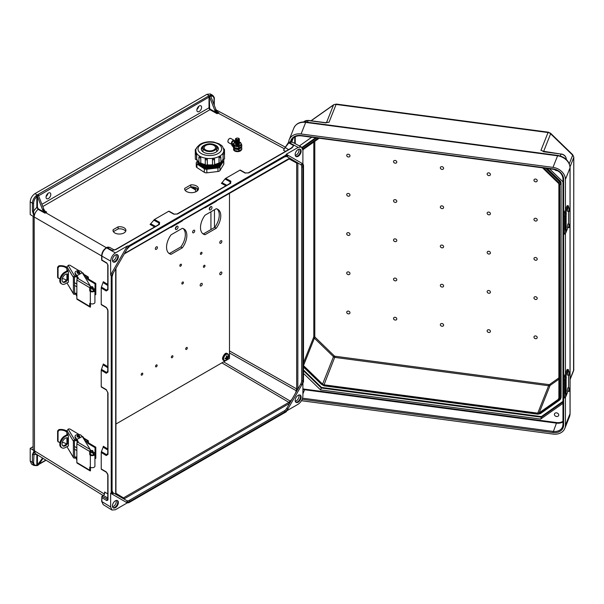 <?xml version="1.0" encoding="UTF-8"?>
<svg xmlns="http://www.w3.org/2000/svg" width="604" height="604" viewBox="0 0 604 604"><rect width="100%" height="100%" fill="white"/><g stroke="black" fill="none" stroke-linecap="round" stroke-linejoin="round"><path stroke-width="0.91" d="M284.695 148.237L289.074 142.521L298.149 147.399L286.258 154.262L302.898 163.873L286.258 154.262L286.002 155.085L128.72 245.888L126.9 249.044A5.881 3.39 -60 0 1 129.837 245.941L284.884 156.428A5.881 3.39 120 0 1 287.821 156.134A0.838 0.687 120 0 1 286.809 156.519L289.641 158.157L124.515 253.484M118.127 226.825L113.159 229.694A6.448 3.654 -0.9 0 0 113.016 230.486A6.448 3.654 -0.9 0 0 119.517 234.042A6.448 3.654 -0.9 0 0 125.911 230.29A6.448 3.654 -0.9 0 0 118.127 226.825L118.157 228.901L113.378 231.657M190.788 184.869L184.673 188.403A6.923 3.926 -0.9 0 0 184.635 188.871A6.923 3.926 -0.9 0 0 191.611 192.691A6.923 3.926 -0.9 0 0 198.474 188.659A6.923 3.926 -0.9 0 0 190.788 184.869L190.819 186.946L185.096 190.252M48.418 193.061A3.36 1.94 120 0 0 46.221 196.021A3.36 1.94 120 0 0 46.734 198.716A3.36 1.94 120 0 0 50.094 196.776A3.36 1.94 120 0 0 50.094 192.895A3.36 1.94 120 0 0 48.418 193.061M199.229 105.987A3.36 1.94 -60 0 1 200.906 105.821A3.36 1.94 -60 0 1 200.906 109.702A3.36 1.94 -60 0 1 197.546 111.642A3.36 1.94 -60 0 1 197.032 108.947A3.36 1.94 -60 0 1 199.229 105.987M286.809 156.519L284.711 156.814A0.838 0.483 -120 0 0 284.884 156.428M113.046 493.695L111.227 492.637L111.227 276.194L113.046 273.046A5.881 3.39 -60 0 0 111.831 277.138L111.831 490.999A5.881 3.39 120 0 0 113.046 493.695A0.838 0.687 -60 0 0 112.873 492.622L115.704 494.253L115.696 268.757M115.387 254.971A4.198 2.424 120 0 0 112.646 258.671A4.198 2.424 120 0 0 113.288 262.038A4.198 2.424 120 0 0 117.486 259.614A4.198 2.424 120 0 0 117.486 254.76A4.198 2.424 120 0 0 115.387 254.971M127.278 246.047L115.387 252.917C112.525 254.918 110.94 257.659 110.638 261.139L110.638 274.865L127.278 246.047L128.72 245.888M45.104 211.204L46.689 212.087L45.013 213.189L38.097 209.346C35.719 211.445 34.413 213.975 34.186 216.934L32.405 211.007L32.405 203.186L30.2 201.864C30.502 198.384 32.087 195.636 34.949 193.635L206.991 94.307L209.301 95.87A1.261 0.725 -0 0 0 208.433 96.081L38.022 194.465A1.261 0.725 180 0 0 37.652 194.971L38.429 195.447M46.1 196.519A3.36 1.94 120 0 0 47.882 193.439M30.2 201.864L30.2 214.548L34.149 216.912L33.605 211.007L36.836 207.3L36.836 196.647C34.828 198.505 33.756 200.687 33.605 203.186L33.605 211.007A0.838 0.483 -0 0 1 32.405 211.007M212.661 95.266L210.32 93.96L206.991 94.307M198.693 106.372A3.36 1.94 -60 0 1 196.912 109.452M34.186 216.934L34.466 450.894A5.036 2.907 -0 0 1 33.099 448.9L33.099 216.285M101.23 287.949L101.419 287.036L106.606 290.184L107.633 290.048L107.769 289.467A0.838 0.483 -0 0 0 108.003 289.799L106.251 291L101.23 287.949L101.23 304.393L106.251 307.345L108.003 310.645L108.003 372.072L106.251 373.272L101.23 370.222L101.23 386.666L106.251 389.618A0.838 0.498 120.5 0 0 106.432 390.01L106.432 390.01A0.838 0.498 120.5 0 0 106.606 390.048M106.606 472.32A0.838 0.498 -59.5 0 1 106.432 472.283C107.527 473.566 107.973 474.419 107.769 474.85A0.838 0.483 -0 0 0 108.003 475.189L106.251 471.898L101.23 468.938L101.23 452.494L106.251 455.552L108.003 454.344A0.838 0.483 180 0 1 107.769 454.012L107.633 454.593L106.606 454.729L101.419 451.581L103.141 447.179L107.769 449.995M110.638 493.272L127.278 502.875L115.387 509.746L111.974 510.04L110.638 506.998L110.638 493.272L111.227 492.637M111.227 276.194L110.638 274.865M291.8 147.844L292.253 147.293L291.573 147.882A0.838 0.483 60 0 1 291.981 147.92L293.703 145.602L291.317 148.025M230.683 183.306L177.485 214.02A0.838 0.483 -120 0 0 177.078 213.982L230.275 183.269A0.838 0.483 -120 0 1 230.683 183.306L230.849 181.185L225.7 178.361L239.931 170.139L245.005 173.016L248.735 172.887L291.981 147.92M177.485 214.02L173.756 214.148L168.682 211.279L154.45 219.501L159.599 222.325L159.433 224.439L116.187 249.407L114.028 249.965M125.662 231.332A6.448 3.654 -0.9 0 0 118.157 228.901M198.24 189.701A6.923 3.926 -0.9 0 0 190.819 186.946M37.456 196.496L42.59 209.739L43.775 209.029L38.437 195.454L36.836 196.647L36.112 195.704L37.652 194.971M37.433 196.526L37.433 207.3L38.339 208.863L44.017 212.004L42.59 209.739M43.775 209.029A4.198 2.424 -120 0 0 45.096 211.189L46.689 212.087M101.23 370.222L103.322 363.993L107.769 366.688M101.419 287.036L103.322 281.721L107.769 284.416M154.654 226.93L150.094 224.431L154.45 219.501M168.682 211.279L169.067 211.279L168.682 211.279M113.016 261.826A4.198 2.424 120 0 0 116.897 259.267A4.198 2.424 120 0 0 117.168 254.631M112.487 260.792A3.745 2.167 120 0 0 115.485 258.452A3.745 2.167 120 0 0 116.013 254.692M33.605 203.186A0.838 0.483 -0 0 1 32.405 203.186C32.578 200.324 33.809 197.833 36.112 195.704M115.236 249.814L112.133 250.426L107.067 247.602A0.838 0.483 -120 0 0 106.659 247.564C107.051 247.104 108.018 247.028 109.566 247.346L106.629 247.859C103.76 249.852 102.174 252.6 101.88 256.081L101.88 260.014L106.84 262.982A0.838 0.491 -59.1 0 0 107.014 263.367L101.646 260.158L101.646 255.749A0.838 0.483 180 0 0 101.88 256.081L110.638 261.139M106.395 247.723L45.685 212.668A4.198 2.424 60 0 1 43.058 209.445M44.017 212.004L45.013 213.189M38.339 208.863L38.097 209.346L36.836 207.3L37.433 207.3M113.62 250.041L115.779 249.377L159.026 224.409L159.464 223.993L159.071 223.042L153.748 220.12M101.419 369.308L106.606 372.457L107.633 372.321L107.769 371.739L107.769 310.305A0.838 0.483 180 0 0 108.003 310.645M115.779 249.377A0.838 0.483 60 0 1 116.187 249.407M159.026 224.409A0.838 0.483 60 0 1 159.433 224.439M37.086 195.319L37.373 196.141M298.149 147.399L301.449 147.036L302.898 150.139L302.898 163.873L303.502 165.186L301.675 164.137A5.881 3.39 120 0 1 302.898 166.825L302.898 380.686A5.881 3.39 -60 0 1 301.675 384.786L300.664 384.197L295.628 392.925L296.662 388.916L229.482 350.916M300.664 384.197A5.036 2.907 120 0 0 301.706 380.686L301.706 166.825A5.036 2.907 -60 0 0 300.664 164.522L297.84 163.072A0.838 0.483 180 0 1 296.662 163.08L296.662 388.916A0.838 0.483 180 0 0 297.84 388.916L297.84 163.072M298.149 149.46A4.198 2.424 -60 0 1 300.248 149.248A4.198 2.424 -60 0 1 300.248 154.095A4.198 2.424 -60 0 1 296.043 156.519A4.198 2.424 -60 0 1 295.401 153.159A4.198 2.424 -60 0 1 298.149 149.46M303.502 165.186L303.502 381.63L301.675 384.786M286.87 410.735L298.149 404.227C301.011 402.226 302.596 399.486 302.898 396.005L302.898 382.981M290.131 158.452L296.141 161.925L296.662 163.08L288.946 158.837M214.027 98.324A0.838 0.483 180 0 1 214.284 98.671C214.548 97.863 213.997 96.715 212.608 95.236L210.343 95.115L209.882 95.553L210.834 96.398L215.968 109.641L214.775 110.305A4.198 2.424 -120 0 0 216.096 112.465L210.524 109.362A1.261 0.725 60 0 1 209.618 107.806L209.301 95.87M41.933 204.28L209.022 107.806A1.676 0.966 -120 0 0 210.23 109.875L217.1 113.703L218.89 112.797L217.387 111.914L215.968 109.641M214.775 110.305L209.641 97.085M240.317 170.139L239.931 170.139L240.317 170.139M226.794 185.277L222.046 182.672L221.343 183.291L225.904 185.79M222.046 182.672L224.998 178.988L230.32 181.902L230.713 182.861L230.275 183.269M225.7 178.361L224.998 178.988M299.924 149.113A4.198 2.424 -60 0 1 299.652 153.756A4.198 2.424 -60 0 1 295.771 156.315M298.769 149.173A3.745 2.167 -60 0 1 298.24 152.94A3.745 2.167 -60 0 1 295.243 155.281M209.882 95.553L209.543 95.734A0.838 0.483 60 0 1 210.056 96.368L210.615 96.036M218.89 112.797L217.516 112.034M288.508 142.718A0.838 0.483 -120 0 1 289.074 142.521L292.366 142.151L301.449 147.036M284.529 148.584A0.838 0.574 -131.3 0 1 284.069 148.592L218.104 113.122A4.198 2.424 60 0 1 215.485 109.89M217.1 113.703L216.096 112.465M295.628 161.615L297.832 162.884M291.845 159.426L289.648 158.157M285.571 151.347L283.502 150.192L288.229 142.74A0.838 0.483 -120 0 1 288.637 142.778L293.703 145.602L292.253 147.293M291.573 147.882L248.327 172.85A0.838 0.483 60 0 1 248.735 172.887M210.343 95.115A0.838 0.581 72.6 0 1 210.804 96.202C212.812 95.749 213.892 96.685 214.035 99.018L214.035 104.666M287.821 408.78L286.002 411.936L286.258 411.09L286.002 411.936L128.72 502.739L126.9 501.69A5.881 3.39 120 0 0 129.837 501.403L284.884 411.883A5.881 3.39 -60 0 0 287.821 408.78L286.809 408.198L289.641 403.291L123.895 498.987L126.727 500.618L112.873 492.622L112.072 490.659A0.838 0.483 -0 0 1 111.831 490.999M286.809 408.198A5.036 2.907 120 0 1 284.288 410.856L129.248 500.369A5.036 2.907 -60 0 1 126.727 500.618L126.727 500.618A0.838 0.687 -60 0 1 126.9 501.69M115.387 507.685A4.198 2.424 -60 0 1 113.288 507.896A4.198 2.424 -60 0 1 113.288 503.041A4.198 2.424 -60 0 1 117.486 500.618A4.198 2.424 -60 0 1 118.135 503.985A4.198 2.424 -60 0 1 115.387 507.685M103.186 495.537L35.53 453.702L34.186 450.72L32.405 454.518L32.405 462.339L30.2 461.026L30.2 448.342L33.099 446.666M30.2 461.026L31.559 464.083L33.771 465.405L36.497 465.616A0.838 0.581 -107.4 0 0 36.836 465.163C34.828 465.616 33.756 464.68 33.605 462.347L34.164 450.712L30.2 448.342M127.278 502.875L128.72 502.739M107.769 499.402L101.902 496.277L103.382 495.423L107.769 498.043M107.769 493.891L104.59 491.996L104.583 494.193L103.382 495.423M101.902 496.277L101.88 497.651L106.84 500.61A0.838 0.491 120.9 0 1 107.444 499.591L108.018 499.259M223.631 361.856L290.154 401.041L288.893 402.37L123.473 497.877L122.212 497.998L116.232 494.548M37.086 465.42L42.574 458.059M37.456 465.337L36.836 465.163L36.836 454.51L33.605 454.525A0.838 0.483 -0 0 1 32.405 454.518M43.065 458.361L38.641 464.65L37.652 465.095M107.769 448.961L103.322 446.265L103.141 447.179M101.419 451.581L101.23 452.494M117.168 500.489A4.198 2.424 -60 0 1 117.448 503.917A4.198 2.424 -60 0 1 114.798 507.345A4.198 2.424 -60 0 1 113.016 507.685M116.013 500.55A3.745 2.167 -60 0 1 113.605 506.288A3.745 2.167 -60 0 1 112.487 506.65M33.605 462.347A0.838 0.483 -0 0 1 32.405 462.339L33.771 465.397M111.974 510.04L103.208 504.619L101.88 501.584L101.88 497.651M110.638 506.998L101.88 501.584A0.838 0.483 180 0 1 101.646 501.244L101.887 496.284M108.003 454.344L108.003 392.917A0.838 0.483 180 0 1 107.769 392.577L107.769 454.012M36.112 465.563A0.838 0.581 -107.4 0 0 36.497 465.616L37.274 465.571M298.149 402.173A4.198 2.424 120 0 0 300.89 398.474A4.198 2.424 120 0 0 300.248 395.107A4.198 2.424 120 0 0 296.043 397.53A4.198 2.424 120 0 0 296.043 402.377A4.198 2.424 120 0 0 298.149 402.173M290.154 401.041L291.845 399.471L295.628 392.925M295.771 402.173A4.198 2.424 120 0 0 297.553 401.826A4.198 2.424 120 0 0 300.211 398.398A4.198 2.424 120 0 0 299.924 394.971M295.243 401.139A3.745 2.167 120 0 0 296.368 400.777A3.745 2.167 120 0 0 298.769 395.031M291.845 399.471L289.641 403.291M184.688 189.339L184.673 188.403M113.182 231.272L113.159 229.694M542.581 167.852L558.285 183.088A2.099 1.669 21.7 0 1 558.881 184.379L558.881 398.24A2.099 1.669 -158.3 0 1 558.783 398.746A2.099 1.669 -158.3 0 1 558.285 399.372L539.183 412.842L550.085 385.435L558.881 379.237M558.859 399.931A0.838 0.453 -125.2 0 0 559.531 400.15A0.838 0.453 -125.2 0 0 559.629 400.022A3.775 3.005 -158.3 0 0 560.535 398.897L560.912 397.945A3.775 3.005 -158.3 0 0 561.086 397.039L561.086 183.178L560.708 397.983A0.838 0.483 180 0 1 559.697 398.346A2.937 2.341 21.7 0 1 558.859 399.931L539.765 413.4A2.937 2.341 21.7 0 1 537.741 413.838L324.031 385.503A2.937 2.341 -158.3 0 1 322.007 384.529L303.502 366.575M545.676 168.267L559.629 181.796L560.006 180.853L547.239 168.471M560.006 180.853A3.775 3.005 21.7 0 1 561.086 183.178M552.985 167.376L301.086 133.975L305.684 122.401L557.59 155.802L552.985 167.376A12.759 10.155 -158.3 0 1 565.419 179.441L565.419 209.86M565.419 397.273L565.419 425.307A12.759 10.155 21.7 0 1 564.846 428.372A12.759 10.155 21.7 0 1 552.985 434.072L301.479 400.731M565.419 233.469L565.419 373.657M288.644 142.499A12.759 10.155 21.7 0 1 289.225 139.683A12.759 10.155 21.7 0 1 301.086 133.975M325.798 122.914L326.19 122.816M562.973 403.366L540.678 419.085L320.528 389.897L303.502 373.37M299.38 145.926L311.694 137.244M562.973 181.834L549.512 168.773M557.333 170.615A2.227 1.774 21.7 0 1 554.751 169.588M556.556 416.496A2.227 1.774 -158.3 0 0 558.625 415.499A2.227 1.774 -158.3 0 0 557.205 413.03A2.227 1.774 -158.3 0 0 554.487 413.853A2.227 1.774 -158.3 0 0 556.556 416.496M535.597 260.248A1.676 1.336 -158.3 0 0 537.016 258.376A1.676 1.336 -158.3 0 0 534.178 257.999A1.676 1.336 -158.3 0 0 535.597 260.248M488.787 254.042A1.676 1.336 -158.3 0 0 490.206 252.17A1.676 1.336 -158.3 0 0 487.368 251.792A1.676 1.336 -158.3 0 0 488.787 254.042M441.977 247.836A1.676 1.336 -158.3 0 0 443.389 245.964A1.676 1.336 -158.3 0 0 440.558 245.586A1.676 1.336 -158.3 0 0 441.977 247.836M395.159 241.63A1.676 1.336 21.7 0 1 393.748 239.38A1.676 1.336 21.7 0 1 396.579 239.758A1.676 1.336 21.7 0 1 395.159 241.63M348.349 235.424A1.676 1.336 21.7 0 1 346.93 233.174A1.676 1.336 21.7 0 1 349.769 233.552A1.676 1.336 21.7 0 1 348.349 235.424M441.977 208.614A1.676 1.336 -158.3 0 0 443.389 206.749A1.676 1.336 -158.3 0 0 440.558 206.372A1.676 1.336 -158.3 0 0 441.977 208.614M488.787 214.82A1.676 1.336 -158.3 0 0 490.206 212.955A1.676 1.336 -158.3 0 0 487.368 212.578A1.676 1.336 -158.3 0 0 488.787 214.82M535.597 221.034A1.676 1.336 -158.3 0 0 537.016 219.161A1.676 1.336 -158.3 0 0 534.178 218.784A1.676 1.336 -158.3 0 0 535.597 221.034M488.787 175.605A1.676 1.336 -158.3 0 0 490.206 173.741A1.676 1.336 -158.3 0 0 487.368 173.363A1.676 1.336 -158.3 0 0 488.787 175.605M535.597 181.812A1.676 1.336 -158.3 0 0 537.016 179.947A1.676 1.336 -158.3 0 0 534.178 179.569A1.676 1.336 -158.3 0 0 535.597 181.812M441.977 169.399A1.676 1.336 -158.3 0 0 443.389 167.535A1.676 1.336 -158.3 0 0 440.558 167.157A1.676 1.336 -158.3 0 0 441.977 169.399M395.159 202.408A1.676 1.336 21.7 0 1 393.748 200.166A1.676 1.336 21.7 0 1 396.579 200.543A1.676 1.336 21.7 0 1 395.159 202.408M348.349 196.202A1.676 1.336 21.7 0 1 346.93 193.959A1.676 1.336 21.7 0 1 349.769 194.337A1.676 1.336 21.7 0 1 348.349 196.202M395.159 163.193A1.676 1.336 21.7 0 1 393.748 160.951A1.676 1.336 21.7 0 1 396.579 161.328A1.676 1.336 21.7 0 1 395.159 163.193M348.349 156.987A1.676 1.336 21.7 0 1 346.93 154.745A1.676 1.336 21.7 0 1 349.769 155.122A1.676 1.336 21.7 0 1 348.349 156.987M441.977 284.31A1.676 1.336 21.7 0 1 443.389 286.553A1.676 1.336 21.7 0 1 440.558 286.175A1.676 1.336 21.7 0 1 441.977 284.31M488.787 290.516A1.676 1.336 21.7 0 1 490.206 292.759A1.676 1.336 21.7 0 1 487.368 292.381A1.676 1.336 21.7 0 1 488.787 290.516M535.597 296.723A1.676 1.336 21.7 0 1 537.016 298.965A1.676 1.336 21.7 0 1 534.178 298.587A1.676 1.336 21.7 0 1 535.597 296.723M488.787 329.731A1.676 1.336 21.7 0 1 490.206 331.974A1.676 1.336 21.7 0 1 487.368 331.604A1.676 1.336 21.7 0 1 488.787 329.731M535.597 335.937A1.676 1.336 21.7 0 1 537.016 338.18A1.676 1.336 21.7 0 1 534.178 337.81A1.676 1.336 21.7 0 1 535.597 335.937M441.977 323.525A1.676 1.336 21.7 0 1 443.389 325.767A1.676 1.336 21.7 0 1 440.558 325.39A1.676 1.336 21.7 0 1 441.977 323.525M395.159 278.104A1.676 1.336 -158.3 0 0 393.748 279.969A1.676 1.336 -158.3 0 0 396.579 280.347A1.676 1.336 -158.3 0 0 395.159 278.104M348.349 271.898A1.676 1.336 -158.3 0 0 346.93 273.763A1.676 1.336 -158.3 0 0 349.769 274.141A1.676 1.336 -158.3 0 0 348.349 271.898M395.159 317.319A1.676 1.336 -158.3 0 0 393.748 319.184A1.676 1.336 -158.3 0 0 396.579 319.561A1.676 1.336 -158.3 0 0 395.159 317.319M348.349 311.113A1.676 1.336 -158.3 0 0 346.93 312.978A1.676 1.336 -158.3 0 0 349.769 313.355A1.676 1.336 -158.3 0 0 348.349 311.113M316.466 137.871L302.521 147.708L302.898 146.764A3.775 3.005 -158.3 0 0 302.128 147.602M302.898 146.764L315.658 137.765M314.797 141.328L314.797 336.534A1.261 1.004 -158.3 0 0 315.16 337.304L334.254 355.839A1.261 1.004 -158.3 0 0 335.122 356.254L324.031 384.816L537.741 413.151A2.099 1.669 -158.3 0 0 539.183 412.842M324.031 384.816A2.099 1.669 21.7 0 1 322.589 384.121L303.502 365.601M319.191 138.233L303.487 149.309A2.099 1.669 -158.3 0 0 302.989 149.935A2.099 1.669 -158.3 0 0 302.898 150.313M560.278 155.953L561.025 154.065L544.234 151.838M566.265 159.403L566.265 159.146A5.376 4.273 -158.3 0 0 561.025 154.065L542.513 151.113M307.474 122.235L308.146 120.536L325.299 122.808M320.528 389.897L321.283 388.01L541.426 417.198L540.678 419.085M303.502 370.75L321.283 388.01L321.547 387.451L303.502 369.942M562.973 402.007L541.426 417.198L541.35 416.594L321.547 387.451M566.137 393.551L565.638 394.412L565.404 393.604L565.404 379.78L566.137 376.926L566.137 395.854L567.956 391.279A2.665 0.491 97.6 0 0 567.971 391.226M564.476 379.916L563.457 379.72A2.665 0.672 -79.4 0 1 564.279 376.081L565.299 376.269A2.665 0.672 100.6 0 0 564.476 379.916L564.476 396.79A2.665 0.672 100.6 0 0 564.808 397.945A2.665 0.672 100.6 0 0 565.299 397.5L565.638 396.888A21.329 12.314 -0 0 0 566.137 395.854M567.277 390.426L567.428 391.158L568.681 391.324L569.127 387.942L567.881 387.776L567.277 390.426M568.545 387.866A2.665 0.491 97.6 0 0 568.553 387.602L568.553 375.197M568.304 369.58A2.665 0.491 97.6 0 0 567.956 370.048L566.914 369.912A2.665 0.491 -82.4 0 1 567.262 369.444L568.304 369.58A2.665 0.491 97.6 0 1 568.553 370.728L568.553 371.754M565.299 376.269L565.638 375.658A21.329 12.314 -0 0 0 566.137 374.623L567.956 370.048M567.277 374.321L567.428 375.046L568.681 375.212L569.127 371.83L567.881 371.664L567.277 374.321M566.914 369.912L565.095 374.488A20.264 11.695 180 0 1 564.627 375.469L564.279 376.081M564.808 397.945L563.789 397.757A2.665 0.672 -79.4 0 1 563.457 396.594L564.476 396.79M563.457 379.72L563.457 396.594M59.32 266.387L58.052 267.723L57.606 267.164L58.86 265.82L59.32 266.387A6.553 3.783 -0 0 1 66.802 268.576L66.923 268.546M73.378 293.506A1.336 1.027 148.7 0 0 73.499 293.944L66.923 282.906L73.378 293.506L73.378 277.395L66.923 266.794L66.923 270.954M66.923 279.282L66.923 273.997M66.259 280.188A6.553 3.783 -0 0 0 62.295 278.587M60.053 278.504A6.553 3.783 -0 0 0 59.32 278.58L58.052 277.742L58.218 278.248L57.606 277.183L57.606 267.164M57.606 277.183L58.052 277.742L58.052 267.723M66.923 267.466A7.618 4.402 -0 0 0 58.86 265.82M66.923 266.794L68.614 265.231A1.336 0.77 180 0 1 70.155 265.39L79.109 270.743M81.782 272.336L82.967 273.046A1.336 0.77 180 0 1 83.261 273.325L85.277 276.64A1.336 0.77 180 0 1 85.353 276.896A1.336 0.77 180 0 1 85.096 277.349M79.728 272.54A1.336 0.77 180 0 1 79.736 272.638A1.336 0.77 180 0 1 78.905 273.355A1.336 0.77 180 0 1 77.44 273.174A1.336 0.77 180 0 1 77.07 272.638A1.336 0.77 180 0 1 77.078 272.54M77.757 277.863L76.096 276.632L76.308 275.915L75.236 274.156A3.36 1.94 180 0 1 75.047 273.506L75.047 272.638A3.36 1.94 180 0 1 77.84 270.728A3.36 1.94 180 0 1 81.57 271.996L82.031 272.751M85.353 277.78A1.336 0.77 -0 0 0 85.353 277.764L85.353 276.896M76.308 275.915L77.999 278.263M93.273 288.984L94.3 288.818L94.828 289.943A2.665 1.54 180 0 1 94.919 290.343A2.665 1.54 180 0 1 93.25 291.77A2.665 1.54 180 0 1 90.336 291.415L89.717 290.781L89.717 287.708L76.851 280.022A1.336 0.785 -59.1 0 1 77.81 278.399L90.268 285.843L90.479 290.358L91.106 290.985A1.601 0.921 -0 0 0 92.85 291.204A1.601 0.921 -0 0 0 93.854 290.343A1.601 0.921 -0 0 0 93.794 290.101L93.273 288.984L93.273 291.06M90.479 303.548L90.479 307.066A1.336 0.785 120.9 0 1 89.988 307.036A1.336 0.785 120.9 0 1 89.717 306.432L89.717 303.351L90.336 303.465A2.665 1.54 -0 0 0 93.25 303.827A2.665 1.54 -0 0 0 94.919 302.393L94.919 290.343M89.988 307.036L77.131 299.35A1.336 0.785 -59.1 0 1 76.851 298.738L89.717 306.432M76.851 280.022L76.851 298.738M77.818 278.391L77.81 278.399A1.276 0.74 180 0 0 78.21 277.863A1.276 0.74 180 0 0 78.135 277.613L75.236 273.28A3.36 1.94 180 0 1 75.047 272.638M90.268 285.843L82.265 272.706L76.851 275.726M75.727 294.118L76.851 296.187M76.934 295.447L76.851 295.054M76.851 294.609L76.308 294.193L76.836 295.069M76.308 294.193L76.096 293.174L76.851 293.733M73.499 293.944A1.336 1.027 148.7 0 0 74.639 294.337L76.096 294.042M74.39 292.963L74.692 293.461L76.096 293.174M74.692 293.461L74.39 277.236L76.096 276.632M68.131 265.367L74.639 276.051L76.096 275.756M74.639 276.051A1.336 1.027 148.7 0 0 73.378 277.395M67.097 270.856L67.565 269.89L68.38 272.276L68.38 282.204L67.859 282.385M67.097 278.988L67.097 274.005M67.573 269.905L67.097 270.169L67.565 269.89M68.38 282.204L67.912 282.483L68.38 282.219M74.39 285.33L76.851 286.809M67.942 275.273L67.942 276.602M90.479 286.213A1.336 0.785 120.9 0 0 89.717 287.708M92.767 289.014A1.336 0.755 -119.1 0 0 92.993 288.961A1.336 0.755 -119.1 0 0 93.197 287.897A1.336 0.755 -119.1 0 0 92.344 286.704A1.336 0.755 -119.1 0 0 91.695 286.628A1.336 0.755 -119.1 0 0 91.529 286.787M76.851 284.084L74.39 282.612M95.047 283.865L87.64 279.433L88.403 279.01L95.809 283.435L95.047 283.865L94.919 294.88M87.64 279.433L87.414 277.817M67.89 270.418L64.666 272.215L65.406 272.661A6.795 3.986 120.9 0 0 60.521 280.928A6.795 3.986 120.9 0 0 61.918 284.039A6.795 3.986 120.9 0 0 65.406 283.752L68.38 282.091M95.809 283.435L95.809 294.533L95.047 294.956M67.376 274.065A4.628 2.718 -59.1 0 1 66.999 279.161A4.628 2.718 -59.1 0 1 62.688 281.909M61.918 284.039L61.178 283.593A6.795 3.986 -59.1 0 1 59.781 280.49A6.795 3.986 -59.1 0 1 64.666 272.215M65.406 272.661L68.184 271.105M88.403 279.01L88.403 277.485A1.336 0.785 120.9 0 0 88.131 276.874A1.336 0.785 120.9 0 0 87.444 276.934L84.326 275.062M68.38 274.85A4.628 2.718 120.9 0 0 67.776 274.231A4.628 2.718 120.9 0 0 64.145 275.409A4.628 2.718 120.9 0 0 62.076 280.06A4.628 2.718 120.9 0 0 63.027 282.181A4.628 2.718 120.9 0 0 68.38 278.24M85.504 278.014L87.444 276.934M87.64 277.953L85.896 278.663M566.137 229.746L565.638 230.615L565.404 229.807L565.404 215.975L566.137 213.129L566.137 232.049L567.956 227.474A2.665 0.491 97.6 0 0 567.971 227.429M564.476 216.111L563.457 215.922A2.665 0.672 -79.4 0 1 564.279 212.283L565.299 212.472A2.665 0.672 100.6 0 0 564.476 216.111L564.476 232.985A2.665 0.672 100.6 0 0 564.808 234.141A2.665 0.672 100.6 0 0 565.299 233.695L565.638 233.084A21.329 12.314 -0 0 0 566.137 232.049M567.277 226.628L567.428 227.353L568.681 227.519L569.127 224.137L567.881 223.971L567.277 226.628M568.545 224.061A2.665 0.491 97.6 0 0 568.553 223.797L568.553 211.392M568.304 205.783A2.665 0.491 97.6 0 0 567.956 206.243L566.914 206.107A2.665 0.491 -82.4 0 1 567.262 205.639L568.304 205.783A2.665 0.491 97.6 0 1 568.553 206.923L568.553 207.957M565.299 212.472L565.638 211.861A21.329 12.314 -0 0 0 566.137 210.826L567.956 206.243M567.277 210.517L567.428 211.249L568.681 211.415L569.127 208.033L567.881 207.867L567.277 210.517M566.914 206.107L565.095 210.683A20.264 11.695 180 0 1 564.627 211.672L564.279 212.283M564.808 234.141L563.789 233.952A2.665 0.672 -79.4 0 1 563.457 232.797L564.476 232.985M563.457 215.922L563.457 232.797M59.32 430.161L58.052 431.498L57.606 430.939L58.86 429.587L59.32 430.161A6.553 3.783 -0 0 1 66.802 432.351L66.923 432.313M73.378 457.273A1.336 1.027 148.7 0 0 73.499 457.719L66.923 446.673L73.378 457.273L73.378 441.169L66.923 430.561L66.923 434.729M66.923 443.049L66.923 437.764M66.259 443.955A6.553 3.783 -0 0 0 62.295 442.354M60.053 442.279A6.553 3.783 -0 0 0 59.32 442.347L58.052 441.509L58.218 442.022L57.606 440.95L57.606 430.939M57.606 440.95L58.052 441.509L58.052 431.498M66.923 431.241A7.618 4.402 -0 0 0 58.86 429.587M66.923 430.561L68.614 428.999A1.336 0.77 180 0 1 70.155 429.157L79.109 434.518M81.782 436.111L82.967 436.82A1.336 0.77 180 0 1 83.261 437.1L85.277 440.407A1.336 0.77 180 0 1 85.353 440.663A1.336 0.77 180 0 1 85.096 441.124M79.728 436.315A1.336 0.77 180 0 1 79.736 436.413A1.336 0.77 180 0 1 78.905 437.122A1.336 0.77 180 0 1 77.44 436.941A1.336 0.77 180 0 1 77.07 436.413A1.336 0.77 180 0 1 77.078 436.315M77.757 441.637L76.096 440.399L76.308 439.682L75.236 437.923A3.36 1.94 180 0 1 75.047 437.281L75.047 436.413A3.36 1.94 180 0 1 77.84 434.495A3.36 1.94 180 0 1 81.57 435.763L82.031 436.518M85.353 441.547A1.336 0.77 -0 0 0 85.353 441.532L85.353 440.663M76.308 439.682L77.999 442.037M93.273 452.751L94.3 452.592L94.828 453.71A2.665 1.54 180 0 1 94.919 454.117A2.665 1.54 180 0 1 93.25 455.544A2.665 1.54 180 0 1 90.336 455.182L89.717 454.555L89.717 451.482L76.851 443.789A1.336 0.785 -59.1 0 1 77.81 442.166L90.268 449.618L90.479 454.125L91.106 454.759A1.601 0.921 -0 0 0 92.85 454.971A1.601 0.921 -0 0 0 93.854 454.117A1.601 0.921 -0 0 0 93.794 453.876L93.273 452.751L93.273 454.827M90.479 467.315L90.479 470.841A1.336 0.785 120.9 0 1 89.988 470.81A1.336 0.785 120.9 0 1 89.717 470.199L89.717 467.126L90.336 467.239A2.665 1.54 -0 0 0 93.25 467.594A2.665 1.54 -0 0 0 94.919 466.167L94.919 454.117M89.988 470.81L77.131 463.117A1.336 0.785 -59.1 0 1 76.851 462.513L89.717 470.199M76.851 443.789L76.851 462.513M77.818 442.166L77.81 442.166A1.276 0.74 180 0 0 78.21 441.63A1.276 0.74 180 0 0 78.135 441.388L75.236 437.054A3.36 1.94 180 0 1 75.047 436.413M90.268 449.618L82.265 436.473L76.851 439.501M75.727 457.892L76.851 459.961M76.934 459.214L76.851 458.829M76.851 458.376L76.308 457.968L76.836 458.836M76.308 457.968L76.096 456.941L76.851 457.507M73.499 457.719A1.336 1.027 148.7 0 0 74.639 458.111L76.096 457.817M74.39 456.737L74.692 457.228L76.096 456.941M74.692 457.228L74.39 441.011L76.096 440.399M68.131 429.134L74.639 439.825L76.096 439.531M74.639 439.825A1.336 1.027 148.7 0 0 73.378 441.169M67.097 434.631L67.565 433.664L68.38 436.05L68.38 445.979L67.859 446.16M67.097 442.755L67.097 437.779M67.097 433.944L67.565 433.664L67.097 433.944M68.38 445.979L67.912 446.25L68.38 445.994M74.39 449.104L76.851 450.576M67.942 439.04L67.942 440.369M90.479 449.988A1.336 0.785 120.9 0 0 89.717 451.482M92.767 452.789A1.336 0.755 -119.1 0 0 92.993 452.728A1.336 0.755 -119.1 0 0 93.197 451.664A1.336 0.755 -119.1 0 0 92.344 450.478A1.336 0.755 -119.1 0 0 91.695 450.403A1.336 0.755 -119.1 0 0 91.529 450.561M76.851 447.851L74.39 446.379M95.047 447.639L87.64 443.208L88.403 442.777L95.809 447.209L95.047 447.639L94.919 458.655M87.64 443.208L87.414 441.592M67.89 434.193L64.666 435.99L65.406 436.428A6.795 3.986 120.9 0 0 60.521 444.703A6.795 3.986 120.9 0 0 61.918 447.806A6.795 3.986 120.9 0 0 65.406 447.526L68.38 445.865M95.809 447.209L95.809 458.3L95.047 458.73M67.376 437.832A4.628 2.718 -59.1 0 1 66.999 442.928A4.628 2.718 -59.1 0 1 62.688 445.676M61.918 447.806L61.178 447.368A6.795 3.986 -59.1 0 1 59.781 444.257A6.795 3.986 -59.1 0 1 64.666 435.99M65.406 436.428L68.184 434.88M88.403 442.777L88.403 441.252A1.336 0.785 120.9 0 0 88.131 440.648A1.336 0.785 120.9 0 0 87.444 440.701L84.326 438.836M68.38 438.625A4.628 2.718 120.9 0 0 67.776 438.006A4.628 2.718 120.9 0 0 64.145 439.184A4.628 2.718 120.9 0 0 62.076 443.834A4.628 2.718 120.9 0 0 63.027 445.948A4.628 2.718 120.9 0 0 68.38 442.007M85.504 441.788L87.444 440.701M87.64 441.728L85.896 442.438M223.707 164.386L223.654 160.807A2.665 1.51 -0.9 0 0 223.797 160.294L223.857 163.88A2.665 1.51 179.1 0 1 223.707 164.386L219.999 170.494A2.665 1.51 179.1 0 1 217.984 171.506L206.87 172.827A2.665 1.51 179.1 0 1 204.348 172.359L196.942 167.572A2.665 1.51 179.1 0 1 196.292 166.606L196.24 163.02A2.665 1.51 -0.9 0 0 196.889 163.994L196.942 167.572M197.568 161.487A12.465 7.074 -0.9 0 0 201.208 166.749A12.465 7.074 -0.9 0 0 215.13 168.055A12.465 7.074 -0.9 0 0 222.461 161.109M196.24 163.02A2.665 1.51 -0.9 0 1 196.391 162.514L197.425 160.807M204.348 172.359L204.295 168.773L196.889 163.994M204.295 168.773A2.665 1.51 -0.9 0 0 206.817 169.241L206.87 172.827M217.984 171.506L217.931 167.92L206.817 169.241M217.931 167.92A2.665 1.51 -0.9 0 0 219.947 166.908L219.999 170.494M223.654 160.807L219.947 166.908M223.797 160.294A2.665 1.51 -0.9 0 0 223.601 159.735M204.975 150.472A6.833 3.881 -0.9 0 0 212.457 151.227A6.833 3.881 -0.9 0 0 216.647 147.58A6.833 3.881 -0.9 0 0 209.754 143.805A6.833 3.881 -0.9 0 0 202.974 147.784A6.833 3.881 -0.9 0 0 204.975 150.472M205.79 149.996A5.685 3.224 -0.9 0 0 212.012 150.63A5.685 3.224 -0.9 0 0 215.492 147.595A5.685 3.224 -0.9 0 0 209.762 144.454A5.685 3.224 -0.9 0 0 204.129 147.761A5.685 3.224 -0.9 0 0 205.79 149.996M197.546 160.951A12.465 7.074 -0.9 0 0 201.192 166.025A12.465 7.074 -0.9 0 0 214.964 167.376A12.465 7.074 -0.9 0 0 222.468 160.581M197.591 160.996A12.465 7.074 -0.9 0 0 201.185 165.307A12.465 7.074 -0.9 0 0 214.329 166.802A12.465 7.074 -0.9 0 0 222.431 160.626M199.411 163.337A12.465 7.074 -0.9 0 0 201.17 164.582A12.465 7.074 -0.9 0 0 213.431 166.251A12.465 7.074 -0.9 0 0 222.136 160.958M197.893 161.321A12.465 7.074 -0.9 0 0 199.222 163.163M200.483 163.45A12.465 7.074 -0.9 0 0 201.162 163.858A12.465 7.074 -0.9 0 0 219.456 163.269M223.125 159.652L220.913 162.046A12.465 7.074 -0.9 0 0 220.943 162.023M196.376 152.895L196.353 152.85A13.967 7.92 -0.9 0 0 196.376 152.895L196.693 159.554L196.693 154.284M196.768 159.539L196.761 159.75A13.967 7.92 -0.9 0 0 198.973 162.015M199.267 156.791L199.947 156.368A13.967 7.92 -0.9 0 0 199.977 156.383A13.967 7.92 -0.9 0 0 200.007 156.406L200.77 157.629L200.8 162.914L200.77 157.629M200.853 162.884L200.83 163.095A13.967 7.92 -0.9 0 0 205.254 164.514A1.065 0.604 -0.9 0 0 206.183 165.088A1.065 0.604 -0.9 0 0 207.353 164.635L207.293 159.343L207.353 164.635A1.027 0.815 25.2 0 1 207.285 164.93C206.727 165.919 206.055 165.783 205.254 164.507A1.065 0.604 -0.9 0 1 205.292 164.341M205.232 159.048L206.198 158.369A13.967 7.92 -0.9 0 0 206.281 158.376L207.293 159.343M207.368 164.59L207.338 164.817A13.967 7.92 -0.9 0 0 212.563 164.764L212.54 164.582A1.065 0.604 -0.9 0 0 213.718 165.013A1.065 0.604 -0.9 0 0 214.639 164.401A1.065 0.604 -0.9 0 0 214.601 164.25M212.442 159.29L213.522 158.316A1.027 0.815 -25.4 0 1 214.526 158.995A1.065 0.604 179.1 0 1 214.556 159.146A1.065 0.604 179.1 0 1 213.635 159.758A1.065 0.604 179.1 0 1 212.465 159.328L212.517 164.537M212.563 164.764L212.608 164.862A1.027 0.815 154.6 0 1 212.54 164.582L212.465 159.328A1.027 0.815 154.6 0 1 213.439 158.323L213.439 158.323A13.967 7.92 -0.9 0 0 213.514 158.293L214.503 158.95M214.639 164.424A13.967 7.92 -0.9 0 0 219.071 162.914L219.093 162.733A1.065 0.604 -0.9 0 0 220.264 162.846A1.065 0.604 -0.9 0 0 220.913 162.28L220.838 157.025A1.065 0.604 179.1 0 1 220.181 157.599A1.065 0.604 179.1 0 1 219.018 157.478L219.093 162.733A1.027 0.604 119.1 0 0 219.32 163.208L219.169 163.125M218.965 157.448L219.728 156.217A1.027 0.604 119.1 0 0 219.018 157.478L219.041 162.703M219.705 156.202A13.967 7.92 -0.9 0 0 219.765 156.164L220.468 156.579M220.913 161.804A13.967 7.92 -0.9 0 0 223.14 159.479L223.201 159.282A1.065 0.604 -0.9 0 0 224.545 158.678L224.462 153.431A1.065 0.604 179.1 0 1 223.118 154.035L223.095 159.698M223.042 154.02L223.125 159.275M205.496 144.711A8.539 4.847 -0.9 0 0 201.291 148.977A8.539 4.847 -0.9 0 0 203.79 152.336A8.539 4.847 -0.9 0 0 213.129 153.28A8.539 4.847 -0.9 0 0 218.369 148.72A8.539 4.847 -0.9 0 0 214.035 144.59M218.301 149.384A8.539 4.847 -0.9 0 0 216.594 147.134M203.012 147.338A8.539 4.847 -0.9 0 0 201.381 149.633M218.286 149.422A8.539 4.847 -0.9 0 0 216.609 147.225M202.997 147.429A8.539 4.847 -0.9 0 0 201.389 149.679M197.198 159.713L196.761 159.75L197.198 159.713M223.14 159.479L222.717 159.456L223.14 159.479M206.576 164.907L207.338 164.817M235.598 143.224A1.971 1.117 -0.9 0 0 236.073 144.364A1.971 1.117 -0.9 0 0 238.52 144.499A1.971 1.117 -0.9 0 0 239.32 143.171M235.59 142.491A1.971 1.117 -0.9 0 0 236.066 143.631A1.971 1.117 -0.9 0 0 238.504 143.767A1.971 1.117 -0.9 0 0 239.305 142.438M235.583 141.759A1.971 1.117 -0.9 0 0 236.051 142.906A1.971 1.117 -0.9 0 0 238.497 143.035A1.971 1.117 -0.9 0 0 239.297 141.706M235.568 141.026A1.971 1.117 -0.9 0 0 236.043 142.174A1.971 1.117 -0.9 0 0 238.482 142.302A1.971 1.117 -0.9 0 0 239.282 140.974M235.56 140.302A1.971 1.117 -0.9 0 0 236.028 141.442A1.971 1.117 -0.9 0 0 238.474 141.57A1.971 1.117 -0.9 0 0 239.275 140.241M235.545 139.569A1.971 1.117 -0.9 0 0 236.021 140.709A1.971 1.117 -0.9 0 0 238.459 140.838A1.971 1.117 -0.9 0 0 239.267 139.509M236.005 139.977A1.971 1.117 -0.9 0 0 239.297 139.441A1.971 1.117 -0.9 0 0 236.889 138.097A1.971 1.117 -0.9 0 0 236.005 139.977M236.481 139.335A1.291 0.732 -0.9 0 0 238.64 138.98A1.291 0.732 -0.9 0 0 237.062 138.105A1.291 0.732 -0.9 0 0 236.481 139.335M241.494 146.742A4.062 2.303 179.1 0 1 237.651 148.644A4.062 2.303 179.1 0 1 233.582 146.976L233.589 147.316A4.062 2.303 -0.9 0 0 238.021 148.954A4.062 2.303 -0.9 0 0 241.577 146.659M234.526 142.635A2.152 1.268 119.1 0 0 234.042 140.551A2.152 1.268 119.1 0 0 232.004 142.053A2.152 1.268 119.1 0 0 232.147 144.394L233.174 143.797A1.518 0.891 -60.9 0 1 232.457 143.835A1.518 0.891 -60.9 0 1 232.125 143.125A1.518 0.891 -60.9 0 1 232.767 141.6A1.518 0.891 -60.9 0 1 233.929 141.185A1.518 0.891 -60.9 0 1 233.907 143.05M232.147 144.394L232.019 144.862A9.302 5.277 179.1 0 1 233.786 146.772A3.85 2.182 -0.9 0 0 233.869 146.923M231.83 145.096L231.861 145.119A9.09 5.157 -0.9 0 1 233.582 146.976L233.786 146.772M239.411 142.076L240.626 142.544L241.781 144.975L241.804 146.394L238.097 148.335L234.307 147.587L233.197 145.171L233.174 143.752L235.462 142.136M241.781 144.975L238.633 146.795L234.322 146.183L234.344 147.602M234.322 146.183L233.174 143.752M238.633 146.795L238.648 148.214M239.38 142.272A3.549 2.008 179.1 0 1 239.977 142.536A3.549 2.008 179.1 0 1 239.803 145.473A3.549 2.008 179.1 0 1 234.654 145.239A3.549 2.008 179.1 0 1 235.515 142.333M235.515 143.714A2.023 1.148 -0.9 0 0 236.036 144.817A2.023 1.148 -0.9 0 0 236.368 144.96A2.023 1.148 -0.9 0 0 238.61 144.93A2.023 1.148 -0.9 0 0 239.426 143.654M234.609 150.6A4.002 2.265 -0.9 0 0 234.722 150.66A4.002 2.265 -0.9 0 0 241.238 149.868M233.552 148.984A4.002 2.265 -0.9 0 0 233.552 149.09A4.002 2.265 -0.9 0 0 234.216 150.313M233.567 149.263A4.002 2.265 -0.9 0 0 233.552 149.437A4.002 2.265 -0.9 0 0 234.722 151.008A4.002 2.265 -0.9 0 0 238.852 151.513A4.002 2.265 -0.9 0 0 241.517 149.618M241.54 146.961L241.849 149.256L238.142 151.196L234.344 150.449L233.219 146.757M240.067 148.516L238.671 149.656L234.367 149.052L234.39 150.464M234.367 149.052L233.959 147.882M238.671 149.656L238.693 151.076M241.827 147.837L240.551 148.244M229.482 193.167L229.482 358.474L115.945 424.023M217.01 208.939A14.345 8.282 120 0 1 214.737 227.361L216.247 228.237A14.345 8.282 120 0 0 217.802 209.301A14.345 8.282 120 0 0 216.247 208.727L205.02 215.213A14.345 8.282 120 0 0 203.465 234.148A14.345 8.282 120 0 0 205.02 234.722L203.51 233.846A14.345 8.282 120 0 1 202.748 233.642M183.08 228.531A14.345 8.282 120 0 1 180.807 246.953L182.317 247.829A14.345 8.282 120 0 0 183.873 228.893A14.345 8.282 120 0 0 182.317 228.32L171.083 234.805A14.345 8.282 120 0 0 169.528 253.74A14.345 8.282 120 0 0 171.083 254.307L169.573 253.438A14.345 8.282 120 0 1 168.818 253.235M181.864 220.656L182.317 220.921A14.345 8.282 120 0 0 182.944 220.037M170.63 227.142L171.083 227.406A14.345 8.282 120 0 1 170.456 227.247M215.794 201.072L216.247 201.328A14.345 8.282 120 0 0 216.874 200.445M204.567 207.549L205.02 207.814A14.345 8.282 120 0 1 204.394 207.655M216.247 228.237L205.02 234.722M214.737 227.361L203.51 233.846M182.317 247.829L171.083 254.307M180.807 246.953L169.573 253.438M182.317 220.921L171.083 227.406M216.247 201.328L205.02 207.814M175.356 228.455A1.918 1.11 120 0 0 176.542 226.402M176.7 226.296A1.918 1.11 120 0 0 175.447 227.987A1.918 1.11 120 0 0 175.741 229.528A1.918 1.11 120 0 0 177.659 228.418A1.918 1.11 120 0 0 177.659 226.198A1.918 1.11 120 0 0 176.7 226.296M209.286 208.863A1.918 1.11 120 0 0 210.471 206.81M210.63 206.704A1.918 1.11 120 0 0 209.377 208.395A1.918 1.11 120 0 0 209.671 209.935A1.918 1.11 120 0 0 211.596 208.825A1.918 1.11 120 0 0 211.596 206.613A1.918 1.11 120 0 0 210.63 206.704M220.815 272.14A1.495 0.861 120 0 0 219.841 273.453A1.495 0.861 120 0 0 220.067 274.654A1.495 0.861 120 0 0 221.562 273.793A1.495 0.861 120 0 0 221.562 272.064A1.495 0.861 120 0 0 220.815 272.14M220.815 240.792A1.495 0.861 120 0 0 219.841 242.106A1.495 0.861 120 0 0 220.067 243.306A1.495 0.861 120 0 0 221.562 242.446A1.495 0.861 120 0 0 221.562 240.717A1.495 0.861 120 0 0 220.815 240.792M201.208 283.457A1.495 0.861 120 0 0 200.234 284.771A1.495 0.861 120 0 0 200.46 285.971A1.495 0.861 120 0 0 201.955 285.111A1.495 0.861 120 0 0 201.955 283.382A1.495 0.861 120 0 0 201.208 283.457M156.376 246.87A1.495 0.861 120 0 0 155.402 248.191A1.495 0.861 120 0 0 155.628 249.384A1.495 0.861 120 0 0 157.123 248.523A1.495 0.861 120 0 0 157.123 246.802A1.495 0.861 120 0 0 156.376 246.87M115.945 271.649A1.495 0.861 120 0 0 115.945 271.226M193.665 230.298A1.495 0.861 120 0 0 192.691 231.619A1.495 0.861 120 0 0 192.918 232.812A1.495 0.861 120 0 0 194.412 231.951A1.495 0.861 120 0 0 194.412 230.23A1.495 0.861 120 0 0 193.665 230.298M186.5 347.534A1.133 0.657 120 0 0 185.76 348.531A1.133 0.657 120 0 0 185.934 349.444A1.133 0.657 120 0 0 187.074 348.787A1.133 0.657 120 0 0 187.074 347.474A1.133 0.657 120 0 0 186.5 347.534M172.14 355.824A1.133 0.657 120 0 0 171.4 356.828A1.133 0.657 120 0 0 171.574 357.734A1.133 0.657 120 0 0 172.706 357.077A1.133 0.657 120 0 0 172.706 355.771A1.133 0.657 120 0 0 172.14 355.824M156.338 364.944A1.133 0.657 120 0 0 155.598 365.948A1.133 0.657 120 0 0 155.772 366.854A1.133 0.657 120 0 0 156.912 366.198A1.133 0.657 120 0 0 156.912 364.892A1.133 0.657 120 0 0 156.338 364.944M141.978 373.242A1.133 0.657 120 0 0 141.23 374.238A1.133 0.657 120 0 0 141.412 375.152A1.133 0.657 120 0 0 142.544 374.495A1.133 0.657 120 0 0 142.544 373.181A1.133 0.657 120 0 0 141.978 373.242M182.619 282.076A1.133 0.657 120 0 0 181.88 283.072A1.133 0.657 120 0 0 182.053 283.986A1.133 0.657 120 0 0 183.186 283.329A1.133 0.657 120 0 0 183.186 282.015A1.133 0.657 120 0 0 182.619 282.076M180.619 264.288A1.133 0.657 120 0 0 179.879 265.292A1.133 0.657 120 0 0 180.052 266.198A1.133 0.657 120 0 0 181.192 265.549A1.133 0.657 120 0 0 181.192 264.235A1.133 0.657 120 0 0 180.619 264.288M201.208 252.404A1.133 0.657 120 0 0 200.468 253.408A1.133 0.657 120 0 0 200.641 254.314A1.133 0.657 120 0 0 201.774 253.657A1.133 0.657 120 0 0 201.774 252.351A1.133 0.657 120 0 0 201.208 252.404M204.19 265.352A1.133 0.657 120 0 0 203.45 266.356A1.133 0.657 120 0 0 203.623 267.262A1.133 0.657 120 0 0 204.764 266.606A1.133 0.657 120 0 0 204.764 265.299A1.133 0.657 120 0 0 204.19 265.352M226.311 356.164L226.976 355.786L227.27 357.213L228.138 356.451L226.976 359.237L226.311 359.614L226.53 358.489L225.149 358.95L225.149 358.18L226.53 357.636L226.311 356.164M226.455 356.972L227.27 357.213M227.64 356.934L228.138 357.221M226.53 357.636L227.27 358.066M226.477 358.95L226.976 359.237M225.919 357.908L226.53 358.489M195.575 189.029L191.913 186.915M195.575 189.95L190.592 187.074M195.575 187.595L195.575 191.921M197.085 188.403L197.085 191.068M286.002 155.085L287.821 156.134M210.932 211.8L210.932 229.565M101.646 255.945L34.511 217.191M104.59 491.996L104.59 494.178L34.511 450.856M210.524 109.362L42.809 206.538M38.618 195.756L209.022 97.116L209.022 107.806L209.618 107.806M34.949 193.635L37.418 195.107A0.838 0.483 60 0 1 37.931 195.749M108.003 392.917L106.251 389.618M107.769 474.85L107.769 499.599A0.838 0.483 -0 0 0 108.003 499.938L108.003 475.189M108.003 499.938L106.84 500.61M107.769 289.467L107.769 264.711A0.838 0.483 -0 0 0 108.003 265.05L106.84 262.982M108.003 265.05L108.003 289.799M106.5 247.799A0.838 0.483 -120 0 1 106.659 247.564L106.221 247.821A0.838 0.483 -120 0 1 106.629 247.859L115.387 252.917M106.251 373.272A0.838 0.491 -58.7 0 1 106.606 372.457L107.769 371.173M107.769 367.723L103.141 364.907M106.251 291A0.838 0.491 121.3 0 1 106.606 290.184L107.769 288.901M107.769 285.45L103.141 282.634M158.535 224.688L159.071 223.042A0.838 0.491 -61.3 0 1 159.599 222.325M150.796 223.812L155.545 226.417M111.831 277.138A0.838 0.483 -0 0 0 112.072 276.798L112.072 490.659M284.711 156.814L129.664 246.326A0.838 0.483 -120 0 0 129.837 245.941M106.251 307.345A0.838 0.498 120.5 0 0 106.432 307.738L106.432 307.738A0.838 0.498 120.5 0 0 106.606 307.776M173.756 214.148A0.838 0.498 -60.5 0 1 174.178 214.11L174.178 214.11A0.838 0.498 -60.5 0 1 174.307 214.246M288.893 158.595A0.838 0.483 -120 0 0 289.301 158.625L289.301 158.625A0.838 0.483 -120 0 0 289.475 158.248M115.696 494.072A0.838 0.483 -0 0 0 115.945 493.725L116.21 494.533M38.022 194.465A0.838 0.483 -120 0 1 38.618 195.492L38.52 195.583M209.618 97.116L209.022 97.116A0.838 0.483 -120 0 0 208.433 96.081M214.458 227.527L214.458 209.762M296.141 161.925L289.784 158.437M209.55 96.663L210.056 96.368M230.849 181.185A0.838 0.491 118.7 0 0 230.32 181.902L229.784 183.548M288.591 149.603L284.975 147.406M302.898 380.686A0.838 0.483 180 0 1 301.706 380.686M302.898 166.825A0.838 0.483 180 0 1 301.706 166.825M301.675 164.137A0.838 0.687 120 0 1 300.664 164.522M245.556 173.106A0.838 0.498 119.5 0 0 245.428 172.978L245.428 172.978A0.838 0.498 119.5 0 0 245.005 173.016M214.284 105.3L214.284 98.671A0.838 0.483 180 0 1 214.035 99.018M45.844 460.082L39.132 463.955M124.062 498.896A0.838 0.483 60 0 0 123.473 497.877L115.945 493.309M289.475 403.396A0.838 0.483 60 0 0 288.893 402.37L221.849 362.876M116.013 494.246L122.212 497.998M37.433 465.284L37.433 454.872M38.437 464.899L37.373 465.495M107.769 453.445L106.606 454.729A0.838 0.491 -58.7 0 0 106.251 455.552M129.248 500.369A0.838 0.483 60 0 1 129.837 501.403M284.288 410.856A0.838 0.483 60 0 1 284.884 411.883M101.321 469.278L106.432 472.283A0.838 0.498 -59.5 0 1 106.251 471.898M296.141 390.675L229.482 352.962M561.086 397.039L560.708 397.983A3.775 3.005 -158.3 0 1 560.535 398.897L559.531 400.15L540.437 413.612A0.838 0.453 -125.2 0 1 539.765 413.4M558.859 182.68L559.629 181.796A3.775 3.005 21.7 0 1 560.708 184.122A0.838 0.483 180 0 1 559.697 184.484A2.937 2.341 -158.3 0 0 558.859 182.68L543.743 168.01M290.539 141.834A10.917 8.69 -158.3 0 1 301.086 135.485L552.985 168.886A10.917 8.69 21.7 0 1 563.623 179.207L563.623 214.337M563.623 233.808L563.623 378.134M563.623 397.606L563.623 425.065A0.838 0.483 180 0 1 562.988 424.484L562.988 178.844M302.181 399.312L552.985 432.57A10.917 8.69 -158.3 0 0 563.623 425.065M570.025 413.181A2.099 1.216 180 0 1 570.078 413.453A2.099 1.216 180 0 1 570.025 413.725L565.419 425.307M570.01 167.278A2.099 1.216 180 0 1 570.078 167.595L570.078 413.453L569.444 416.798A12.759 10.155 21.7 0 0 570.025 413.725L570.025 167.867L565.419 179.441M543.336 151.476A3.775 3.005 21.7 0 0 540.927 150.404L548.032 132.548L336.103 104.447L328.999 122.31A3.775 3.005 -158.3 0 0 326.839 122.612M325.126 122.793L325.775 122.838M544.053 151.815L543.434 151.695M566.258 158.912A0.838 0.483 180 0 1 566.265 159.146L566.19 159.335M573.747 369.331A2.099 1.216 180 0 1 573.8 369.603A2.099 1.216 180 0 1 573.747 369.875L570.078 379.093M570.078 379.569L573.574 370.781A3.775 3.005 21.7 0 0 573.747 369.875L573.747 157.501L570.048 166.802M569.278 163.699L572.668 155.175L550.637 133.794L543.577 151.551M562.973 421.298A9.656 7.686 21.7 0 1 556.556 422.558L304.658 389.165A9.656 7.686 -158.3 0 1 302.898 388.795M295.243 143.699L295.243 136.708M558.881 377.923L549.693 384.401A1.261 1.004 21.7 0 1 548.825 384.589L335.122 356.254M557.862 155.432C565.238 156.942 569.315 160.996 570.078 167.595A2.099 1.216 180 0 1 570.025 167.867A12.759 10.155 -158.3 0 0 557.59 155.802A2.099 0.385 97.6 0 1 557.862 155.432L305.964 122.031A2.099 0.385 97.6 0 0 305.684 122.401A12.759 10.155 21.7 0 0 293.831 128.101L289.225 139.683M562.973 401.35L541.35 416.594M573.747 157.501A3.775 3.005 -158.3 0 0 572.668 155.175A2.099 0.589 134.1 0 0 572.683 154.684L573.8 157.229A2.099 1.216 180 0 1 573.747 157.501M548.311 132.178L550.652 133.31A2.099 0.589 134.1 0 1 550.637 133.794A3.775 3.005 -158.3 0 0 548.032 132.548A2.099 0.385 97.6 0 1 548.311 132.178L336.383 104.084A2.099 0.385 97.6 0 0 336.103 104.447A3.775 3.005 21.7 0 0 333.499 105.005L326.485 122.65M559.697 398.346L559.697 184.484M302.747 148.871A2.937 2.341 21.7 0 1 302.914 148.743L318.029 138.082M563.623 179.207A0.838 0.483 180 0 1 562.988 178.625M566.288 159.426L566.288 159.041C565.971 156.27 564.249 154.564 561.139 153.922L561.207 154.095M302.898 150.426L303.261 149.505M303.502 362.77L313.793 336.896L313.793 142.038M302.914 148.743A0.838 0.453 54.8 0 1 302.521 147.708A3.775 3.005 -158.3 0 0 302.325 147.859M311.181 120.777A3.775 3.005 21.7 0 1 311.468 120.543L333.499 105.005A2.099 1.125 54.8 0 1 333.74 104.696L311.709 120.234A2.099 1.125 54.8 0 0 311.468 120.543L311.362 120.808M291.74 141.91L293.219 138.18M294.737 136.98L294.737 143.427M291.498 141.857A10.079 8.018 21.7 0 1 291.906 140.203C293.446 136.927 296.526 135.47 301.162 135.847L553.06 169.241C559.108 170.577 562.415 173.741 562.973 178.731L562.973 424.589L562.535 426.907A10.079 8.018 21.7 0 1 553.173 431.407L302.574 398.179M303.797 121.91A5.376 4.273 21.7 0 1 308.146 120.536L308.327 120.566M314.797 336.534A0.838 0.483 -0 0 0 313.793 336.896A2.099 1.669 21.7 0 0 314.39 338.187L303.502 365.563M322.589 384.121L333.483 356.715A2.099 1.669 21.7 0 0 334.933 357.409L548.636 385.745L537.741 413.151M558.881 397.87L558.285 399.372M548.825 384.589L548.636 385.745A2.099 1.669 -158.3 0 0 550.085 385.435A0.838 0.453 -125.2 0 0 549.693 384.401M302.898 393.929L304.559 389.739L556.458 423.14L552.985 432.57M556.556 422.558L556.458 423.14A10.079 8.018 -158.3 0 0 562.973 421.932M562.988 424.695A10.079 8.018 21.7 0 1 562.535 426.907M540.535 413.491A0.838 0.453 -125.2 0 1 540.437 413.612L537.817 414.193L324.114 385.858L322.007 384.529M302.898 389.399A10.079 8.018 21.7 0 0 304.559 389.739L304.658 389.165M334.254 355.839L333.483 356.715L314.39 338.187L315.16 337.304M321.615 384.469L303.502 367.089M565.638 394.412L565.638 396.888M566.137 374.623L566.137 376.926M565.638 375.658L565.638 378.134M565.404 391.392L566.386 391.52M565.797 377.621L566.386 377.696M79.207 271.86A1.321 0.763 180 0 1 79.728 272.464A1.321 0.763 180 0 1 78.897 273.174A1.321 0.763 180 0 1 77.448 272.993A1.321 0.763 180 0 1 77.078 272.464A1.321 0.763 180 0 1 77.599 271.86M77.682 272.608A1.004 0.581 -0 0 0 79.366 272.366A1.004 0.581 -0 0 0 78.158 271.641A1.004 0.581 -0 0 0 77.682 272.608M90.336 291.415L90.336 303.465M93.794 290.101L93.794 290.584M75.236 274.156L75.236 273.28M78.135 278.104L78.135 277.613M90.706 290.751L89.936 291.173M89.717 290.781L90.479 290.358M91.038 287.564A1.336 0.755 60.9 0 1 91.31 286.847A1.336 0.755 60.9 0 1 91.959 286.923A1.336 0.755 60.9 0 1 92.812 288.108A1.336 0.755 60.9 0 1 92.608 289.173A1.336 0.755 60.9 0 1 91.959 289.097A1.336 0.755 60.9 0 1 91.846 289.022M91.725 288.961A1.012 0.574 -119.1 0 0 92.337 288.085A1.012 0.574 -119.1 0 0 91.121 287.361A1.012 0.574 -119.1 0 0 91.725 288.961M565.638 230.615L565.638 233.084M566.137 210.826L566.137 213.129M565.638 211.861L565.638 214.337M565.404 227.595L566.386 227.723M565.797 213.816L566.386 213.892M79.207 435.627A1.321 0.763 180 0 1 79.728 436.239A1.321 0.763 180 0 1 78.897 436.941A1.321 0.763 180 0 1 77.448 436.767A1.321 0.763 180 0 1 77.078 436.239A1.321 0.763 180 0 1 77.599 435.627M77.682 436.375A1.004 0.581 -0 0 0 79.366 436.133A1.004 0.581 -0 0 0 78.158 435.416A1.004 0.581 -0 0 0 77.682 436.375M90.336 455.182L90.336 467.239M93.794 453.876L93.794 454.359M75.236 437.923L75.236 437.054M78.135 441.879L78.135 441.388M90.706 454.518L89.936 454.948M89.717 454.555L90.479 454.125M91.038 451.339A1.336 0.755 60.9 0 1 91.31 450.614A1.336 0.755 60.9 0 1 91.959 450.69A1.336 0.755 60.9 0 1 92.812 451.883A1.336 0.755 60.9 0 1 92.608 452.947A1.336 0.755 60.9 0 1 91.959 452.872A1.336 0.755 60.9 0 1 91.846 452.796M91.725 452.736A1.012 0.574 -119.1 0 0 92.337 451.86A1.012 0.574 -119.1 0 0 91.121 451.128A1.012 0.574 -119.1 0 0 91.725 452.736M201.577 166.228A11.876 6.735 -0.9 0 0 201.623 166.259A11.876 6.735 -0.9 0 0 218.595 165.979M201.57 165.511A11.876 6.735 -0.9 0 0 201.608 165.534A11.876 6.735 -0.9 0 0 218.588 165.254M201.555 164.786A11.876 6.735 -0.9 0 0 201.6 164.809A11.876 6.735 -0.9 0 0 218.572 164.53M201.547 164.062A11.876 6.735 -0.9 0 0 201.585 164.084A11.876 6.735 -0.9 0 0 218.565 163.812M209.512 165.254A11.876 6.735 -0.9 0 0 210.637 165.239M199.977 156.308A13.967 7.92 -0.9 0 0 215.258 157.855A13.967 7.92 -0.9 0 0 223.82 150.396C222.627 144.794 221.245 145.685 219.177 143.858L213.703 142.046C208.629 141.306 204.129 142.031 200.211 144.213C196.594 147.248 195.152 149.445 195.885 150.811A13.967 7.92 -0.9 0 0 199.977 156.308M201.457 153.68A11.838 6.712 -0.9 0 0 221.26 150.472A11.838 6.712 -0.9 0 0 206.764 142.393A11.838 6.712 -0.9 0 0 201.457 153.68M199.947 156.368L199.984 156.421A1.027 0.589 60 0 1 200.717 157.667A1.065 0.604 179.1 0 1 199.562 157.81A1.065 0.604 179.1 0 1 198.897 157.259L198.98 162.514A1.065 0.604 -0.9 0 0 199.637 163.057A1.065 0.604 -0.9 0 0 200.8 162.914A1.027 0.589 60 0 1 200.588 163.397L198.98 162.514M206.198 158.369L206.274 158.399A1.027 0.815 25.2 0 1 207.27 159.38A1.065 0.604 179.1 0 1 206.107 159.841A1.065 0.604 179.1 0 1 205.179 159.252A1.065 0.604 179.1 0 1 205.209 159.094A1.027 0.815 -154.8 0 1 205.277 158.792L205.254 164.507M220.528 156.61A1.065 0.604 179.1 0 1 220.838 157.025L220.256 156.111M219.728 156.217L219.765 156.164A1.027 0.604 -60.9 0 1 220.301 156.134M224.484 154.775A1.065 0.604 -0.9 0 0 224.545 154.571L224.462 149.316A1.065 0.604 179.1 0 1 223.797 149.89M195.915 150.162A1.065 0.604 179.1 0 1 195.273 149.618L195.334 153.378M196.338 152.895L196.617 154.299A1.065 0.604 179.1 0 1 195.273 153.733L195.349 158.988A1.065 0.604 -0.9 0 0 196.693 159.554L196.594 160.007L195.349 158.988M199.924 156.383A1.027 0.589 -120 0 0 199.426 156.338L198.897 157.259M196.315 152.85L195.273 153.733M206.191 158.384A1.027 0.815 -154.8 0 0 205.277 158.792L205.292 158.754M241.577 146.613C239.562 149.535 236.904 149.784 233.605 147.368L231.861 145.451A9.09 5.157 179.1 0 1 233.589 147.316M235.62 148.086A3.85 2.182 -0.9 0 0 237.576 148.35M239.607 147.972A3.85 2.182 -0.9 0 0 240.671 147.376M240.4 148.267A3.85 2.182 179.1 0 1 234.669 148.35M227.934 141.351A2.152 1.268 -60.9 0 1 227.934 141.306A2.152 1.268 -60.9 0 1 229.444 138.641M231.793 144.424A2.371 1.389 -60.9 0 1 231.883 141.661A2.371 1.389 -60.9 0 1 234.193 140.355L230.758 138.444A2.371 1.389 119.1 0 0 228.931 139.086A2.371 1.389 119.1 0 0 227.934 141.479A2.371 1.389 119.1 0 0 228.455 142.574L232.019 144.567M234.375 143.072L234.193 140.355A2.371 1.389 -60.9 0 1 234.714 141.578M232.027 144.56L232.012 145.556M226.145 360.369A3.616 2.091 -60 0 1 223.601 358.557A3.616 2.091 -60 0 1 226.696 354.208A3.616 2.091 -60 0 1 228.689 356.269A3.616 2.091 -60 0 1 226.145 360.369M224.982 360.716A3.903 2.25 -60 0 1 223.835 360.588A3.903 2.25 -60 0 1 223.835 356.081A3.903 2.25 -60 0 1 227.738 353.823A3.903 2.25 -60 0 1 228.425 354.759M223.639 360.452A3.903 2.25 -60 0 1 223.427 360.354A3.903 2.25 -60 0 1 223.427 355.847A3.903 2.25 -60 0 1 227.331 353.597A3.903 2.25 -60 0 1 227.527 353.725M109.566 247.346L114.201 249.928M112.072 276.798L113.175 273.121L127.036 249.12L129.664 246.326M106.221 247.821C103.42 249.731 101.895 252.366 101.646 255.749M107.769 264.711L107.014 263.367M107.769 310.305C107.973 309.875 107.527 309.014 106.432 307.738L101.321 304.726M177.078 213.982L174.178 214.11L169.022 211.189M290.139 158.459L124.265 253.914M115.945 268.335L115.945 493.725M285.08 146.991L216.066 109.883M292.366 142.151C290.645 141.736 289.407 141.842 288.667 142.484L288.229 142.74M248.327 172.85L245.428 172.978L240.271 170.056M103.208 504.619L101.646 501.244M107.769 392.577L106.432 390.01L101.321 387.005M38.799 464.431L46.085 460.225M37.32 465.563L38.279 465.02M303.389 382.128L286.379 411.588M550.652 133.31L572.683 154.684M573.574 370.781L573.8 157.229M336.383 104.084L333.74 104.696M311.709 120.234L311.113 120.77M305.964 122.031C300.135 121.487 296.096 123.51 293.831 128.101M327.481 122.499L325.231 122.642L308.259 120.392L303.774 121.91M569.444 416.798L564.846 428.372M569.127 371.83C570.078 371.128 569.368 376.269 568.681 375.212M568.681 391.324C569.104 391.769 569.413 390.962 569.617 388.908L569.127 387.942M79.728 272.736L79.728 272.464C78.142 271.324 77.267 271.324 77.078 272.464L77.078 272.736M77.078 279.191L77.078 277.357M82.197 272.653L76.882 275.62M83.88 274.337L88.131 276.874M91.695 286.628L91.31 286.847C90.608 287.149 90.766 287.904 91.793 289.112L92.993 288.961M569.127 208.033C570.078 207.323 569.368 212.472 568.681 211.415M568.681 227.519C569.104 227.965 569.413 227.164 569.617 225.111L569.127 224.137M79.728 436.511L79.728 436.239C78.142 435.091 77.267 435.091 77.078 436.239L77.078 436.511M77.078 442.959L77.078 441.131M82.197 436.42L76.882 439.387M83.88 438.104L88.131 440.648M91.695 450.403L91.31 450.614C90.608 450.924 90.766 451.679 91.793 452.879L92.993 452.728M223.857 152.495L223.82 150.396M195.915 152.759L195.885 150.811M216.708 151.649L216.647 147.58M203.035 151.853L202.974 147.784M214.443 158.678L214.639 164.401C213.899 165.707 213.22 165.858 212.608 164.862M196.496 148.569L195.273 149.618M224.462 149.316L223.223 148.297M224.462 153.431L223.556 152.404M223.321 159.735L224.545 158.678M219.32 163.208L220.913 162.28M214.027 164.862L219.199 163.125M196.783 159.909L198.973 162.242M200.717 163.314L205.881 164.937M206.961 165.096L212.955 165.035M228.455 142.574L227.867 141.389C228.267 139.23 229.233 138.248 230.758 138.444M226.085 360.422C226.742 360.769 229.316 356.201 228.72 356.013L227.331 353.597C225.722 352.411 224.092 353.944 222.453 358.18L223.427 360.354L226.085 360.422"/></g></svg>
